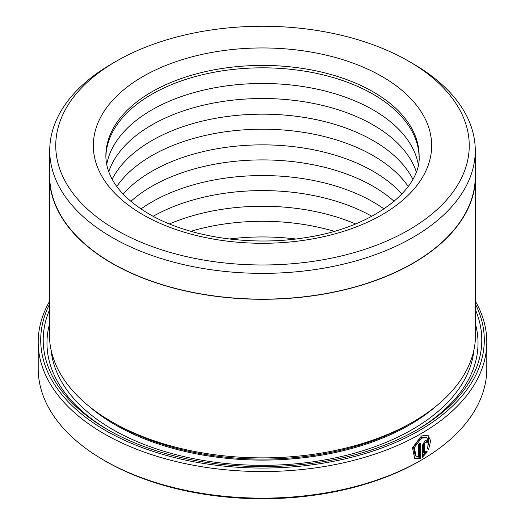<?xml version="1.0" encoding="UTF-8"?>
<svg xmlns="http://www.w3.org/2000/svg" width="525" height="525" viewBox="0 0 525 525"><rect width="100%" height="100%" fill="white"/><g stroke="black" fill="none" stroke-linecap="round" stroke-linejoin="round"><path stroke-width="0.79" d="M49.731 150.531L49.731 176.308A212.769 122.837 0 0 0 112.048 263.169A212.769 122.837 0 0 0 343.921 289.8A212.769 122.837 0 0 0 475.269 176.308L475.269 150.531A212.769 122.837 180 0 1 343.921 264.016A212.769 122.837 180 0 1 112.048 237.392A212.769 122.837 180 0 1 49.731 150.531A212.769 122.837 180 0 1 112.048 63.669L116.301 61.215A206.752 119.365 0 0 0 116.307 230.022A206.752 119.365 0 0 0 408.693 230.022A206.752 119.365 0 0 0 408.699 61.215A206.752 119.365 0 0 0 408.693 61.215A206.752 119.365 0 0 0 116.301 61.215M412.952 63.669L408.699 61.215L412.952 63.669A212.769 122.837 180 0 1 475.269 150.531M416.036 456.153L415.15 455.641L413.444 447.011L420.591 437.647L425.847 437.056L426.733 437.568L421.477 438.158L414.33 447.53L416.036 456.153L418.609 456.658L418.609 444.163A224.293 129.498 0 0 0 420.525 443.08L420.525 458.351L414.645 458.45L412.492 447.654L421.477 435.967L428.013 435.218L430.638 440.718L428.623 449.492L427.337 448.75L428.84 441.879L426.733 437.568M414.212 458.167L419.639 457.839L420.525 458.351M424.285 453.37L423.399 452.858L423.399 443.645L424.43 441.932L425.86 442.424L425.211 442.503L424.285 444.157L424.285 453.37L426.044 451.1L427.343 451.848L422.415 457.255L422.415 445.266L425.211 440.317L427.153 440.075L427.954 441.899A224.293 129.498 180 0 1 426.129 443.034L425.211 442.503M475.519 176.308L475.519 334.891A213.019 122.981 180 0 1 413.129 421.857L409.585 423.898A208.005 120.094 180 0 1 115.421 423.905L111.871 421.857A213.019 122.981 180 0 1 49.481 334.891L49.481 176.308A213.019 122.981 0 0 0 111.871 263.274A213.019 122.981 0 0 0 344.019 289.931A213.019 122.981 0 0 0 475.519 176.308A213.019 122.981 0 0 0 475.269 170.349M413.129 421.857A213.019 122.981 180 0 1 111.871 421.857L115.415 423.898A208.005 120.094 180 0 0 115.421 423.905M475.519 309.96A219.279 126.604 180 0 1 417.559 429.529A219.279 126.604 180 0 1 107.441 429.529L107.441 429.529A219.279 126.604 180 0 1 49.481 309.96M108.78 430.297A215.526 124.432 180 0 1 49.481 324.155M49.481 304.356A221.786 128.048 0 0 0 105.669 430.553A221.786 128.048 0 0 0 375.342 450.247A221.786 128.048 0 0 0 475.519 304.356M475.519 301.507A224.293 129.498 180 0 1 486.793 342.057A224.293 129.498 180 0 1 348.331 461.692A224.293 129.498 180 0 1 103.897 433.624A224.293 129.498 180 0 1 38.207 342.057A224.293 129.498 180 0 1 49.481 301.507M421.102 460.222L419.331 461.245A221.786 128.048 180 0 1 105.669 461.245L103.897 460.222A224.293 129.498 0 0 0 421.102 460.222A224.293 129.498 0 0 0 486.793 368.655L486.793 342.057M229.313 239A156.627 90.431 180 0 1 295.687 239M190.838 231.308A156.627 90.431 180 0 1 334.162 231.308M169.444 223.939A156.627 90.431 180 0 1 355.556 223.939M153.149 216.28A156.627 90.431 180 0 1 371.851 216.28M140.963 208.943A156.627 90.431 180 0 1 373.255 202.04A156.627 90.431 180 0 1 384.038 208.943M130.863 201.331A156.627 90.431 180 0 1 373.255 186.388A156.627 90.431 180 0 1 394.137 201.331M123.126 194.033A156.627 90.431 180 0 1 373.255 171.347A156.627 90.431 180 0 1 401.874 194.033M116.793 186.46A156.627 90.431 180 0 1 373.255 155.695A156.627 90.431 180 0 1 408.207 186.46M112.166 179.215A156.627 90.431 180 0 1 373.255 140.654A156.627 90.431 180 0 1 412.834 179.215M108.747 171.695A156.627 90.431 180 0 1 216.707 102.467A156.627 90.431 180 0 1 373.255 125.002A156.627 90.431 180 0 1 416.253 171.695M106.719 164.489A156.627 90.431 180 0 1 210.19 88.666A156.627 90.431 180 0 1 373.255 109.961A156.627 90.431 180 0 1 418.281 164.489M105.886 156.995A156.627 90.431 180 0 1 203.569 74.471A156.627 90.431 180 0 1 373.255 94.31A156.627 90.431 180 0 1 419.114 156.995M49.731 170.349A213.019 122.981 0 0 0 49.481 176.308M105.669 461.245L103.897 460.222A224.293 129.498 0 0 1 38.207 368.655L38.207 342.057M475.519 324.155A215.526 124.432 180 0 1 416.22 430.297M422.415 456.061L426.458 451.336L426.044 451.1M426.458 451.336L427.343 451.848M425.624 442.286A223.04 128.769 0 0 0 427.068 441.387L427.954 441.899M427.737 448.98L428.492 435.953M419.639 457.839L419.639 443.586M436.052 406.199A208.005 120.094 180 0 1 115.421 424.922A208.005 120.094 180 0 1 88.948 406.199M473.944 349.821A211.765 122.259 180 0 1 338.107 457.282A211.765 122.259 180 0 1 112.757 429.529A211.765 122.259 180 0 1 51.056 349.821M382.115 76.558A169.162 97.663 180 0 1 382.115 214.679A169.162 97.663 180 0 1 142.885 214.679A169.162 97.663 180 0 1 142.885 76.558A169.162 97.663 180 0 1 382.115 76.558M419.127 155.846A156.627 90.431 0 0 0 373.255 91.908A156.627 90.431 0 0 0 202.558 72.299A156.627 90.431 0 0 0 105.873 155.846C105.853 162.146 107.238 168.492 110.027 174.877C116.235 189.19 129.275 202.25 149.153 214.056C188.042 237.044 251.035 246.763 305.799 237.576C374.174 227.548 421.424 188.495 419.127 155.846M423.399 443.645L424.285 444.157"/></g></svg>
